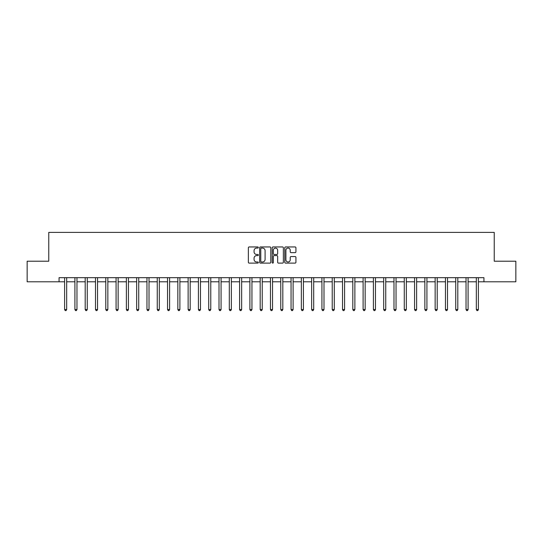 <?xml version="1.0" encoding="UTF-8"?>
<svg xmlns="http://www.w3.org/2000/svg" width="543" height="543" viewBox="0 0 543 543"><rect width="100%" height="100%" fill="white"/><g stroke="black" fill="none" stroke-linecap="round" stroke-linejoin="round"><path stroke-width="0.81" d="M258.325 247.513A0.563 0.563 0 0 0 257.762 246.95L249.169 246.95A0.808 0.808 0 0 0 248.361 247.757L248.361 262.303A0.808 0.808 0 0 0 249.169 263.111L257.762 263.111A0.563 0.563 0 0 0 258.325 262.547A0.563 0.563 0 0 0 257.762 261.984L256.649 261.984A2.586 2.586 0 0 1 254.063 259.398L254.063 258.183A2.586 2.586 0 0 1 256.649 255.597L257.762 255.597A0.563 0.563 0 0 0 258.325 255.034A0.563 0.563 0 0 0 257.762 254.463L256.649 254.463A2.586 2.586 0 0 1 254.063 251.877L254.063 250.669A2.586 2.586 0 0 1 256.649 248.083L257.762 248.083A0.563 0.563 0 0 0 258.325 247.513M295.12 252.644A0.808 0.808 0 0 0 295.928 251.837L295.928 247.757A0.808 0.808 0 0 0 295.12 246.95L285.584 246.95A0.808 0.808 0 0 0 284.776 247.757L284.776 262.303A0.808 0.808 0 0 0 285.584 263.111L295.12 263.111A0.808 0.808 0 0 0 295.928 262.303L295.928 257.375A0.808 0.808 0 0 0 295.12 256.567L291.041 256.567A0.808 0.808 0 0 0 290.233 257.375L290.233 259.819A2.165 2.165 0 0 1 288.068 261.984A2.165 2.165 0 0 1 285.91 259.819L285.91 250.242A2.165 2.165 0 0 1 288.068 248.083A2.165 2.165 0 0 1 290.233 250.242L290.233 251.837A0.808 0.808 0 0 0 291.041 252.644L295.12 252.644M59.058 281.79L27.15 281.79L27.15 261.21L48.761 261.21L48.761 232.39L494.239 232.39L494.239 261.21L515.85 261.21L515.85 281.79L483.942 281.79L483.942 277.677L59.058 277.677L59.058 281.79L64.617 281.79M270.794 247.757A0.808 0.808 0 0 0 269.986 246.95L260.45 246.95A0.808 0.808 0 0 0 259.642 247.757L259.642 262.303A0.808 0.808 0 0 0 260.45 263.111L269.986 263.111A0.808 0.808 0 0 0 270.794 262.303L270.794 247.757M273.014 246.95L282.55 246.95A0.808 0.808 0 0 1 283.358 247.757L283.358 262.303A0.808 0.808 0 0 1 282.55 263.111L278.471 263.111A0.808 0.808 0 0 1 277.663 262.303L277.663 256.405A0.808 0.808 0 0 0 276.855 255.597L274.147 255.597A0.808 0.808 0 0 0 273.339 256.405L273.339 262.547A0.563 0.563 0 0 1 272.776 263.111A0.563 0.563 0 0 1 272.206 262.547L272.206 247.757A0.808 0.808 0 0 1 273.014 246.95M66.674 281.79L74.907 281.79M76.97 281.79L85.203 281.79M87.26 281.79L95.493 281.79M97.55 281.79L105.79 281.79M107.847 281.79L116.08 281.79M118.136 281.79L126.37 281.79M128.433 281.79L136.666 281.79M138.723 281.79L146.956 281.79M149.02 281.79L157.253 281.79M159.309 281.79L167.543 281.79M169.599 281.79L177.839 281.79M179.896 281.79L188.129 281.79M190.186 281.79L198.419 281.79M200.482 281.79L208.716 281.79M210.772 281.79L219.005 281.79M221.069 281.79L229.302 281.79M231.359 281.79L239.592 281.79M241.649 281.79L249.889 281.79M251.945 281.79L260.178 281.79M262.235 281.79L270.468 281.79M272.532 281.79L280.765 281.79M282.822 281.79L291.055 281.79M293.111 281.79L301.351 281.79M303.408 281.79L311.641 281.79M313.698 281.79L321.931 281.79M323.995 281.79L332.228 281.79M334.284 281.79L342.518 281.79M344.581 281.79L352.814 281.79M354.871 281.79L363.104 281.79M365.161 281.79L373.401 281.79M375.457 281.79L383.691 281.79M385.747 281.79L393.98 281.79M396.044 281.79L404.277 281.79M406.334 281.79L414.567 281.79M416.63 281.79L424.864 281.79M426.92 281.79L435.153 281.79M437.21 281.79L445.45 281.79M447.507 281.79L455.74 281.79M457.797 281.79L466.03 281.79M468.093 281.79L476.326 281.79M478.383 281.79L483.942 281.79M261.339 248.083A0.563 0.563 0 0 0 260.769 248.646L260.769 261.414A0.563 0.563 0 0 0 261.339 261.984L262.507 261.984A2.586 2.586 0 0 0 265.093 259.398L265.093 250.669A2.586 2.586 0 0 0 262.507 248.083L261.339 248.083M277.663 250.282A2.165 2.165 0 0 0 275.498 248.124A2.165 2.165 0 0 0 273.339 250.282L273.339 253.656A0.808 0.808 0 0 0 274.147 254.463L276.855 254.463A0.808 0.808 0 0 0 277.663 253.656L277.663 250.282M66.775 277.677L66.735 277.778A0.821 0.821 90 0 0 66.674 278.091L66.674 309.544L64.617 309.544L64.617 278.091A0.821 0.821 90 0 0 64.556 277.778L64.515 277.677M66.674 309.544L66.056 310.61L65.235 310.61L64.617 309.544M77.065 277.677L77.025 277.778A0.821 0.821 90.3 0 0 76.97 278.091L76.97 309.544L74.907 309.544L74.907 278.091A0.821 0.821 90.3 0 0 74.846 277.778L74.805 277.677M76.97 309.544L76.353 310.61L75.525 310.61L74.907 309.544M87.362 277.677L87.321 277.778A0.821 0.821 90.3 0 0 87.26 278.091L87.26 309.544L85.203 309.544L85.203 278.091A0.821 0.821 90.3 0 0 85.142 277.778L85.102 277.677M87.26 309.544L86.642 310.61L85.821 310.61L85.203 309.544M97.652 277.677L97.611 277.778A0.821 0.821 90.3 0 0 97.55 278.091L97.55 309.544L95.493 309.544L95.493 278.091A0.821 0.821 90.3 0 0 95.432 277.778L95.392 277.677M97.55 309.544L96.932 310.61L96.111 310.61L95.493 309.544M107.948 277.677L107.908 277.778A0.821 0.821 90.3 0 0 107.847 278.091L107.847 309.544L105.79 309.544L105.79 278.091A0.821 0.821 90.3 0 0 105.729 277.778L105.688 277.677M107.847 309.544L107.229 310.61L106.401 310.61L105.79 309.544M118.238 277.677L118.198 277.778A0.821 0.821 90.3 0 0 118.136 278.091L118.136 309.544L116.08 309.544L116.08 278.091A0.821 0.821 90.3 0 0 116.019 277.778L115.978 277.677M118.136 309.544L117.519 310.61L116.697 310.61L116.08 309.544M128.535 277.677L128.487 277.778A0.821 0.821 90.3 0 0 128.433 278.091L128.433 309.544L126.37 309.544L126.37 278.091A0.821 0.821 90.3 0 0 126.315 277.778L126.268 277.677M128.433 309.544L127.815 310.61L126.987 310.61L126.37 309.544M138.825 277.677L138.784 277.778A0.821 0.821 90.3 0 0 138.723 278.091L138.723 309.544L136.666 309.544L136.666 278.091A0.821 0.821 90.3 0 0 136.605 277.778L136.564 277.677M138.723 309.544L138.105 310.61L137.284 310.61L136.666 309.544M149.115 277.677L149.074 277.778A0.821 0.821 90.3 0 0 149.02 278.091L149.02 309.544L146.956 309.544L146.956 278.091A0.821 0.821 90.3 0 0 146.895 277.778L146.854 277.677M149.02 309.544L148.402 310.61L147.574 310.61L146.956 309.544M159.411 277.677L159.37 277.778A0.821 0.821 90.3 0 0 159.309 278.091L159.309 309.544L157.253 309.544L157.253 278.091A0.821 0.821 90.3 0 0 157.192 277.778L157.151 277.677M159.309 309.544L158.692 310.61L157.87 310.61L157.253 309.544M169.701 277.677L169.66 277.778A0.821 0.821 90.3 0 0 169.599 278.091L169.599 309.544L167.543 309.544L167.543 278.091A0.821 0.821 90.3 0 0 167.482 277.778L167.441 277.677M169.599 309.544L168.982 310.61L168.16 310.61L167.543 309.544M179.998 277.677L179.957 277.778A0.821 0.821 90.3 0 0 179.896 278.091L179.896 309.544L177.839 309.544L177.839 278.091A0.821 0.821 90.3 0 0 177.778 277.778L177.737 277.677M179.896 309.544L179.278 310.61L178.45 310.61L177.839 309.544M190.288 277.677L190.247 277.778A0.821 0.821 90.3 0 0 190.186 278.091L190.186 309.544L188.129 309.544L188.129 278.091A0.821 0.821 90.3 0 0 188.068 277.778L188.027 277.677M190.186 309.544L189.568 310.61L188.747 310.61L188.129 309.544M200.584 277.677L200.537 277.778A0.821 0.821 90.3 0 0 200.482 278.091L200.482 309.544L198.419 309.544L198.419 278.091A0.821 0.821 90.3 0 0 198.365 277.778L198.317 277.677M200.482 309.544L199.865 310.61L199.037 310.61L198.419 309.544M210.874 277.677L210.833 277.778A0.821 0.821 90.3 0 0 210.772 278.091L210.772 309.544L208.716 309.544L208.716 278.091A0.821 0.821 90.3 0 0 208.655 277.778L208.614 277.677M210.772 309.544L210.155 310.61L209.333 310.61L208.716 309.544M221.164 277.677L221.123 277.778A0.821 0.821 90.3 0 0 221.069 278.091L221.069 309.544L219.005 309.544L219.005 278.091A0.821 0.821 90.3 0 0 218.944 277.778L218.904 277.677M221.069 309.544L220.451 310.61L219.623 310.61L219.005 309.544M231.461 277.677L231.42 277.778A0.821 0.821 90.3 0 0 231.359 278.091L231.359 309.544L229.302 309.544L229.302 278.091A0.821 0.821 90.3 0 0 229.241 277.778L229.2 277.677M231.359 309.544L230.741 310.61L229.92 310.61L229.302 309.544M241.75 277.677L241.71 277.778A0.821 0.821 90.3 0 0 241.649 278.091L241.649 309.544L239.592 309.544L239.592 278.091A0.821 0.821 90.3 0 0 239.531 277.778L239.49 277.677M241.649 309.544L241.031 310.61L240.21 310.61L239.592 309.544M252.047 277.677L252.006 277.778A0.821 0.821 90.3 0 0 251.945 278.091L251.945 309.544L249.889 309.544L249.889 278.091A0.821 0.821 90.3 0 0 249.828 277.778L249.787 277.677M251.945 309.544L251.328 310.61L250.499 310.61L249.889 309.544M262.337 277.677L262.296 277.778A0.821 0.821 90.3 0 0 262.235 278.091L262.235 309.544L260.178 309.544L260.178 278.091A0.821 0.821 90.3 0 0 260.117 277.778L260.077 277.677M262.235 309.544L261.617 310.61L260.796 310.61L260.178 309.544M272.634 277.677L272.586 277.778A0.821 0.821 90.3 0 0 272.532 278.091L272.532 309.544L270.468 309.544L270.468 278.091A0.821 0.821 90.3 0 0 270.414 277.778L270.366 277.677M272.532 309.544L271.914 310.61L271.086 310.61L270.468 309.544M282.923 277.677L282.883 277.778A0.821 0.821 90.3 0 0 282.822 278.091L282.822 309.544L280.765 309.544L280.765 278.091A0.821 0.821 90.3 0 0 280.704 277.778L280.663 277.677M282.822 309.544L282.204 310.61L281.383 310.61L280.765 309.544M293.213 277.677L293.172 277.778A0.821 0.821 90.3 0 0 293.111 278.091L293.111 309.544L291.055 309.544L291.055 278.091A0.821 0.821 90.3 0 0 290.994 277.778L290.953 277.677M293.111 309.544L292.501 310.61L291.672 310.61L291.055 309.544M303.51 277.677L303.469 277.778A0.821 0.821 90.3 0 0 303.408 278.091L303.408 309.544L301.351 309.544L301.351 278.091A0.821 0.821 90.3 0 0 301.29 277.778L301.25 277.677M303.408 309.544L302.79 310.61L301.969 310.61L301.351 309.544M313.8 277.677L313.759 277.778A0.821 0.821 90.3 0 0 313.698 278.091L313.698 309.544L311.641 309.544L311.641 278.091A0.821 0.821 90.3 0 0 311.58 277.778L311.539 277.677M313.698 309.544L313.08 310.61L312.259 310.61L311.641 309.544M324.096 277.677L324.056 277.778A0.821 0.821 90.3 0 0 323.995 278.091L323.995 309.544L321.931 309.544L321.931 278.091A0.821 0.821 90.3 0 0 321.877 277.778L321.836 277.677M323.995 309.544L323.377 310.61L322.549 310.61L321.931 309.544M334.386 277.677L334.345 277.778A0.821 0.821 90.3 0 0 334.284 278.091L334.284 309.544L332.228 309.544L332.228 278.091A0.821 0.821 90.3 0 0 332.167 277.778L332.126 277.677M334.284 309.544L333.667 310.61L332.845 310.61L332.228 309.544M344.683 277.677L344.635 277.778A0.821 0.821 90.3 0 0 344.581 278.091L344.581 309.544L342.518 309.544L342.518 278.091A0.821 0.821 90.3 0 0 342.463 277.778L342.416 277.677M344.581 309.544L343.963 310.61L343.135 310.61L342.518 309.544M354.973 277.677L354.932 277.778A0.821 0.821 90.3 0 0 354.871 278.091L354.871 309.544L352.814 309.544L352.814 278.091A0.821 0.821 90.3 0 0 352.753 277.778L352.712 277.677M354.871 309.544L354.253 310.61L353.432 310.61L352.814 309.544M365.263 277.677L365.222 277.778A0.821 0.821 90.3 0 0 365.161 278.091L365.161 309.544L363.104 309.544L363.104 278.091A0.821 0.821 90.3 0 0 363.043 277.778L363.002 277.677M365.161 309.544L364.55 310.61L363.722 310.61L363.104 309.544M375.559 277.677L375.518 277.778A0.821 0.821 90.3 0 0 375.457 278.091L375.457 309.544L373.401 309.544L373.401 278.091A0.821 0.821 90.3 0 0 373.34 277.778L373.299 277.677M375.457 309.544L374.84 310.61L374.018 310.61L373.401 309.544M385.849 277.677L385.808 277.778A0.821 0.821 90.3 0 0 385.747 278.091L385.747 309.544L383.691 309.544L383.691 278.091A0.821 0.821 90.3 0 0 383.63 277.778L383.589 277.677M385.747 309.544L385.13 310.61L384.308 310.61L383.691 309.544M396.146 277.677L396.105 277.778A0.821 0.821 90.3 0 0 396.044 278.091L396.044 309.544L393.98 309.544L393.98 278.091A0.821 0.821 90.3 0 0 393.926 277.778L393.885 277.677M396.044 309.544L395.426 310.61L394.598 310.61L393.98 309.544M406.435 277.677L406.395 277.778A0.821 0.821 90.3 0 0 406.334 278.091L406.334 309.544L404.277 309.544L404.277 278.091A0.821 0.821 90.3 0 0 404.216 277.778L404.175 277.677M406.334 309.544L405.716 310.61L404.895 310.61L404.277 309.544M416.732 277.677L416.685 277.778A0.821 0.821 90.3 0 0 416.63 278.091L416.63 309.544L414.567 309.544L414.567 278.091A0.821 0.821 90.3 0 0 414.513 277.778L414.465 277.677M416.63 309.544L416.013 310.61L415.185 310.61L414.567 309.544M427.022 277.677L426.981 277.778A0.821 0.821 90.3 0 0 426.92 278.091L426.92 309.544L424.864 309.544L424.864 278.091A0.821 0.821 90.3 0 0 424.802 277.778L424.762 277.677M426.92 309.544L426.303 310.61L425.481 310.61L424.864 309.544M437.312 277.677L437.271 277.778A0.821 0.821 90.3 0 0 437.21 278.091L437.21 309.544L435.153 309.544L435.153 278.091A0.821 0.821 90.3 0 0 435.092 277.778L435.052 277.677M437.21 309.544L436.599 310.61L435.771 310.61L435.153 309.544M447.608 277.677L447.568 277.778A0.821 0.821 90.3 0 0 447.507 278.091L447.507 309.544L445.45 309.544L445.45 278.091A0.821 0.821 90.3 0 0 445.389 277.778L445.348 277.677M447.507 309.544L446.889 310.61L446.068 310.61L445.45 309.544M457.898 277.677L457.858 277.778A0.821 0.821 90.3 0 0 457.797 278.091L457.797 309.544L455.74 309.544L455.74 278.091A0.821 0.821 90.3 0 0 455.679 277.778L455.638 277.677M457.797 309.544L457.179 310.61L456.358 310.61L455.74 309.544M468.195 277.677L468.154 277.778A0.821 0.821 90.3 0 0 468.093 278.091L468.093 309.544L466.03 309.544L466.03 278.091A0.821 0.821 90.3 0 0 465.975 277.778L465.935 277.677M468.093 309.544L467.475 310.61L466.647 310.61L466.03 309.544M478.485 277.677L478.444 277.778A0.821 0.821 90.3 0 0 478.383 278.091L478.383 309.544L476.326 309.544L476.326 278.091A0.821 0.821 90.3 0 0 476.265 277.778L476.225 277.677M478.383 309.544L477.765 310.61L476.944 310.61L476.326 309.544"/></g></svg>

